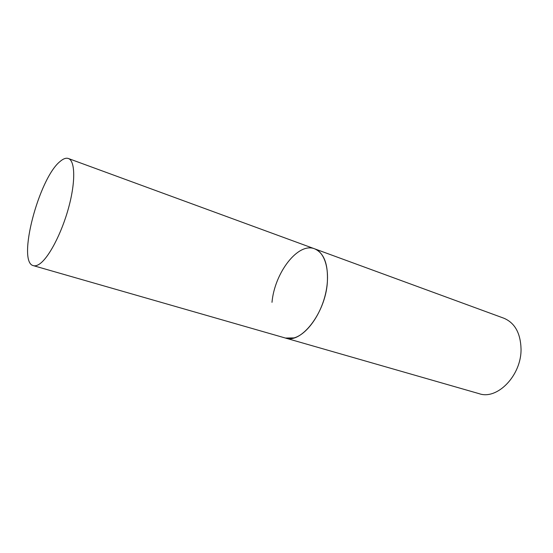 <?xml version="1.0" encoding="UTF-8"?>
<svg xmlns="http://www.w3.org/2000/svg" width="553" height="553" viewBox="0 0 553 553"><rect width="100%" height="100%" fill="white"/><g stroke="black" fill="none" stroke-linecap="round" stroke-linejoin="round"><path stroke-width="0.83" d="M327.328 282.701C325.302 313.178 301.046 344.084 285.472 338.056L294.065 337.897C306.715 334.42 320.781 314.996 325.634 293.394C330.57 271.786 325.392 252.576 314.616 248.815C324.093 253.004 328.33 264.299 327.328 282.701M271.993 302.332C274.578 272.788 298.06 242.014 314.616 248.815L503.866 318.217C514.843 322.862 520.567 333.148 521.044 349.081C521.472 375.369 497.341 400.151 479.216 393.701L33.38 265.654C35.067 266.131 37.03 265.64 39.277 264.182C48.526 258.292 61.604 233.518 68.613 207.7C75.685 181.861 75.222 160.757 68.365 158.504C66.035 157.709 63.277 158.704 60.077 161.476C38.807 178.308 16.777 262.336 33.38 265.654M314.616 248.815L68.365 158.504"/></g></svg>
